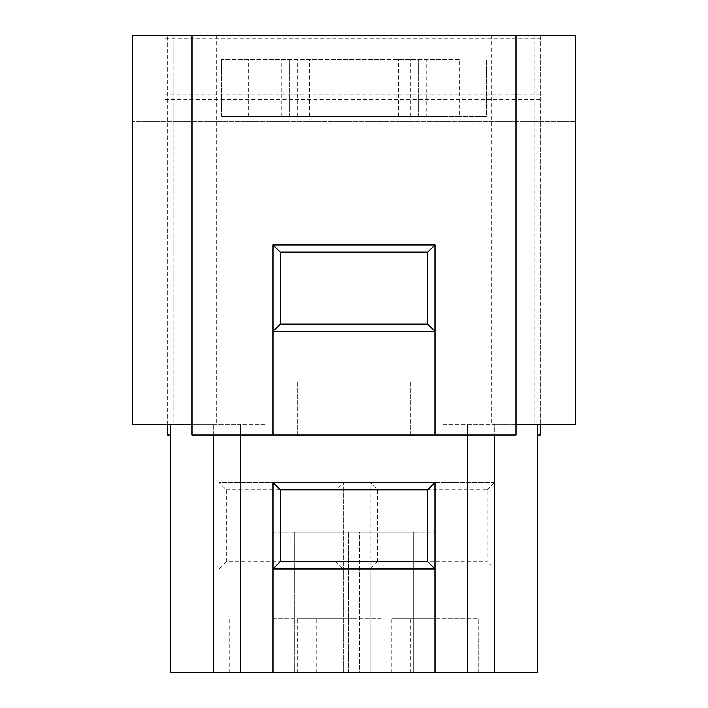<?xml version="1.0" encoding="UTF-8"?>
<svg xmlns="http://www.w3.org/2000/svg" width="708" height="708" viewBox="0 0 708 708"><rect width="100%" height="100%" fill="white"/><g stroke="black" fill="none" stroke-linecap="round" stroke-linejoin="round"><path stroke-width="0.53" stroke-dasharray="3.54 2.66" d="M280.235 252.154L427.765 252.154L427.765 324.087L280.235 324.087L280.235 252.154L272.996 244.924L272.996 331.317L435.004 331.317L435.004 244.924L272.996 244.924L272.996 435.004L435.004 435.004L435.004 331.317L427.765 324.087M435.004 244.924L272.996 244.924L435.004 244.924L435.004 435.004L435.004 244.924L427.765 252.154M459.306 59.702L221.701 59.702L459.306 59.702L459.306 116.404L426.366 116.404L426.366 59.702M426.366 116.404L221.701 116.404L486.299 116.404L486.299 59.702L486.299 116.404L459.306 116.404M410.702 116.404L410.702 59.702M297.298 116.404L297.298 59.702M281.634 116.404L281.634 59.702M248.694 116.404L248.694 59.702M221.701 116.404L221.701 59.702L221.701 116.404M289.74 116.404L289.74 59.702L289.74 116.404M309.316 116.404L309.316 59.702M398.684 116.404L398.684 59.702M418.26 116.404L418.26 59.702L418.26 116.404M272.996 244.924L272.996 435.004L272.996 331.317L280.235 324.087M354 381.001L297.298 381.001L354 381.001M377.435 489.759L487.166 489.759L487.166 561.683L377.435 561.683L377.435 489.759L370.204 482.52L370.204 568.922L494.396 568.922L494.396 482.52L370.204 482.52L370.204 672.6L494.396 672.6L467.404 672.6L467.404 424.198L467.404 672.6L443.102 672.6L494.396 672.6L494.396 568.922L487.166 561.683M226.233 489.759L335.964 489.759L335.964 561.683L226.233 561.683L226.233 489.759L219.002 482.52L219.002 568.922L343.203 568.922L343.203 482.52L219.002 482.52L219.002 672.6L343.203 672.6L343.203 568.922L335.964 561.683M377.435 561.683L370.204 568.922L370.204 672.6L343.203 672.6L343.203 482.52L335.964 489.759M226.233 561.683L219.002 568.922L219.002 672.6L170.398 672.6L170.398 435.004L537.602 435.004L537.602 672.6L494.396 672.6L494.396 482.52L487.166 489.759M354 435.004L410.702 435.004L354 435.004M264.898 672.6L264.898 424.198L192.001 424.198L192.001 435.004L213.604 435.004L213.604 424.198L213.604 672.6L264.898 672.6L240.596 672.6L240.596 424.198L167.699 424.198L167.699 35.4L167.699 435.004L272.996 435.004M167.699 424.198L132.6 424.198L132.6 35.4L173.097 35.4L132.6 35.4L132.6 121.803L575.4 121.803L132.6 121.803L132.6 35.4L132.6 121.803L575.4 121.803L575.4 35.4L132.6 35.4L575.4 35.4L575.4 121.803L132.6 121.803L132.6 35.4L540.301 35.4L540.301 435.004L435.004 435.004M164.999 38.099L164.999 102.899L164.999 38.099L543.001 38.099L543.001 102.899L543.001 38.099M164.999 99.66L543.001 99.66M543.001 102.899L164.999 102.899M540.301 35.4L540.301 424.198L575.4 424.198L575.4 35.4L540.301 35.4M272.996 618.597L326.999 618.597L272.996 618.597M424.198 618.597L478.201 618.597L424.198 618.597M354 618.597L297.298 618.597L354 618.597M343.203 482.52L219.002 482.52M494.396 482.52L370.204 482.52M435.004 618.597L391.798 618.597L435.004 618.597M381.001 618.597L326.999 618.597L381.001 618.597L381.001 672.6L381.001 618.597M294.599 532.204L413.401 532.204L294.599 532.204L413.401 532.204L294.599 532.204L413.401 532.204L294.599 532.204L294.599 672.6L413.401 672.6L294.599 672.6L294.599 532.204L294.599 672.6L413.401 672.6L413.401 532.204L413.401 672.6L294.599 672.6L294.599 532.204L294.599 672.6L413.401 672.6L413.401 532.204L413.401 672.6L294.599 672.6L294.599 532.204M272.996 532.204L348.601 532.204L272.996 532.204L272.996 672.6L316.202 672.6L229.799 672.6L348.601 672.6L272.996 672.6L272.996 532.204M359.399 532.204L435.004 532.204L359.399 532.204L359.399 672.6L478.201 672.6L359.399 672.6L359.399 532.204M543.001 58.065L543.001 94.801L543.001 35.4L543.001 58.065L164.999 58.065L164.999 94.801L543.001 94.801M164.999 94.801L164.999 71.092L543.001 71.092M164.999 71.092L164.999 58.065M132.6 35.4L575.4 35.4L575.4 121.803L575.4 35.4L491.697 35.4L575.4 35.4L575.4 424.198L491.697 424.198L575.4 424.198L575.4 35.4L132.6 35.4L132.6 424.198L216.303 424.198L132.6 424.198L132.6 35.4M173.097 35.4L216.303 35.4L173.097 35.4L173.097 424.198L173.097 35.4M491.697 35.4L491.697 424.198M537.602 435.004L537.602 424.198L540.301 424.198M354 672.6L410.702 672.6L354 672.6M443.102 672.6L443.102 424.198L537.602 424.198M443.102 424.198L494.396 424.198L494.396 435.004L515.999 435.004L515.999 35.4M494.396 672.6L494.396 424.198L515.999 424.198M326.999 672.6L381.001 672.6L326.999 672.6L326.999 618.597M413.401 672.6L413.401 532.204L413.401 672.6M348.601 672.6L348.601 532.204L348.601 672.6M435.004 672.6L435.004 482.52L272.996 482.52L272.996 672.6M264.898 424.198L240.596 424.198L240.596 672.6L213.604 672.6M170.398 424.198L170.398 435.004M216.303 35.4L216.303 424.198M192.001 35.4L192.001 424.198M213.604 435.004L494.396 435.004M534.903 35.4L534.903 424.198L534.903 35.4M410.702 435.004L410.702 381.001L410.702 435.004M297.298 435.004L297.298 381.001L297.298 435.004M219.002 672.6L219.002 618.597M478.201 672.6L478.201 618.597L478.201 672.6M370.204 672.6L370.204 618.597M410.702 672.6L410.702 618.597M297.298 672.6L297.298 618.597M316.202 672.6L316.202 618.597M229.799 672.6L229.799 618.597M391.798 672.6L391.798 618.597"/><path stroke-width="1.06" d="M540.301 424.198L540.301 435.004L537.602 435.004M280.235 489.759L280.235 561.683L427.765 561.683L427.765 489.759L280.235 489.759L272.996 482.52L435.004 482.52L427.765 489.759M427.765 561.683L435.004 568.922L272.996 568.922L280.235 561.683M170.398 435.004L167.699 435.004L167.699 424.198M537.602 424.198L537.602 672.6L494.396 672.6L494.396 435.004M435.004 482.52L435.004 672.6L272.996 672.6L272.996 482.52M213.604 435.004L213.604 672.6L170.398 672.6L170.398 424.198M192.001 424.198L132.6 424.198L132.6 35.4L575.4 35.4L575.4 424.198L515.999 424.198M280.235 252.154L280.235 324.087L427.765 324.087L427.765 252.154L280.235 252.154L272.996 244.924L435.004 244.924L427.765 252.154M427.765 324.087L435.004 331.317L272.996 331.317L280.235 324.087M435.004 672.6L494.396 672.6M213.604 672.6L272.996 672.6M435.004 244.924L435.004 435.004L272.996 435.004L272.996 244.924M435.004 435.004L515.999 435.004L515.999 35.4M192.001 35.4L192.001 435.004L272.996 435.004"/></g></svg>
